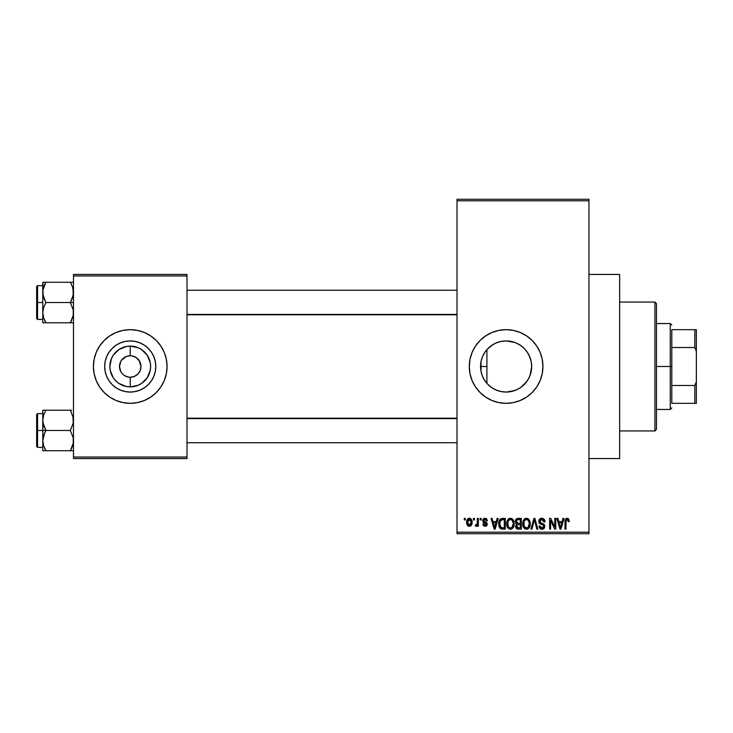 <?xml version="1.0" encoding="UTF-8"?>
<svg xmlns="http://www.w3.org/2000/svg" width="733" height="733" viewBox="0 0 733 733"><rect width="100%" height="100%" fill="white"/><g stroke="black" fill="none" stroke-linecap="round" stroke-linejoin="round"><path stroke-width="1.1" d="M493.126 344.483L487.408 349.082M495.911 389.938L500.666 391.468L506.109 392.063A25.563 25.563 0 0 1 480.555 366.5A25.563 25.563 0 0 1 506.109 340.937L500.685 341.523L495.911 343.062M487.408 383.927L491.87 387.73M491.953 387.775L493.107 388.508M481.013 371.319L480.985 361.827L480.967 371.109L482.461 376.194M482.369 375.956L483.065 377.55M483.065 355.45L482.369 357.026M482.461 356.806L481.196 360.783M506.091 329.676A36.824 36.824 0 0 0 498.953 330.381L506.109 329.676L513.292 330.391L520.201 332.48L526.569 335.888L532.149 340.46L536.73 346.04L540.129 352.408L542.228 359.317L542.933 366.5L542.228 373.683L540.129 380.592L536.73 386.96L532.149 392.54L526.569 397.112L520.201 400.52L513.292 402.609L506.109 403.324A36.824 36.824 0 0 1 469.294 366.5A36.824 36.824 0 0 1 506.109 329.676A36.824 36.824 0 0 1 542.933 366.5A36.824 36.824 0 0 1 506.109 403.324L498.926 402.609A36.824 36.824 0 0 0 506.091 403.324M498.907 330.391A36.824 36.824 0 0 0 492.054 332.47M491.99 332.498A36.824 36.824 0 0 0 491.99 400.502M492.054 400.53A36.824 36.824 0 0 0 498.907 402.609M588.956 458.556L619.642 458.556L619.642 274.444L588.956 274.444L619.642 274.444L619.642 458.556L588.956 458.556M139.637 361.314L136.201 357.567L132.334 355.963L136.201 357.567L139.169 360.535L140.974 366.5L140.159 370.614L137.831 374.096L134.341 376.423L130.236 377.238L130.236 386.877A20.377 20.377 0 0 1 109.858 366.5A20.377 20.377 0 0 1 130.236 346.123L130.236 355.762L131.638 355.853M131.125 355.798L130.236 355.762A10.738 10.738 0 0 0 119.497 366.5A10.738 10.738 0 0 0 130.236 377.238A10.738 10.738 0 0 1 119.497 366.5A10.738 10.738 0 0 1 130.236 355.762L126.122 356.577L130.236 355.762A10.738 10.738 0 0 1 140.974 366.5A10.738 10.738 0 0 1 130.236 377.238L134.341 376.423M125.151 375.956L128.715 377.129M129.347 377.202L130.236 377.238A10.738 10.738 0 0 0 140.974 366.5A10.738 10.738 0 0 0 130.236 355.762L130.236 346.123L138.033 347.68L141.551 349.559L147.177 355.184L150.219 362.523L150.613 366.5L150.219 370.477L147.177 377.816L141.551 383.441L138.033 385.32L130.236 386.877L126.259 386.483L118.92 383.441L115.832 380.903L113.294 377.816L110.252 370.477L109.858 366.5L111.416 358.703L113.294 355.184L118.92 349.559L126.259 346.517L130.236 346.123A20.377 20.377 0 0 1 150.613 366.5A20.377 20.377 0 0 1 130.236 386.877L130.236 377.238L128.834 377.147M122.64 374.096L121.302 372.465L122.64 374.096M120.835 371.686L119.497 366.5L120.835 361.314M130.236 392.063A25.563 25.563 0 0 1 104.672 366.5A25.563 25.563 0 0 1 130.236 340.937L135.22 341.431L140.012 342.888L144.438 345.252L148.304 348.422L151.484 352.298L153.848 356.714L155.304 361.516L155.799 366.5L155.304 371.484L153.848 376.286L151.484 380.702L148.304 384.578L144.438 387.748L140.012 390.112L135.22 391.569L130.236 392.063L125.251 391.569L120.45 390.112L116.034 387.748L112.158 384.578L108.988 380.702L106.624 376.286L105.167 371.484L104.672 366.5L105.167 361.516L106.624 356.714L108.988 352.298L112.158 348.422L116.034 345.252L120.45 342.888L125.251 341.431L130.236 340.937A25.563 25.563 0 0 1 155.799 366.5A25.563 25.563 0 0 1 130.236 392.063M130.236 329.676A36.824 36.824 0 0 0 93.412 366.5A36.824 36.824 0 0 0 130.236 403.324A36.824 36.824 0 0 1 93.412 366.5A36.824 36.824 0 0 1 130.236 329.676L137.419 330.391L144.328 332.48L150.696 335.888L156.276 340.46L160.848 346.04L164.256 352.408L166.345 359.317L167.06 366.5L166.345 373.683L164.256 380.592L160.848 386.96L156.276 392.54L150.696 397.112L144.328 400.52L137.419 402.609L130.236 403.324L123.052 402.609L116.144 400.52L109.776 397.112L104.196 392.54L99.624 386.96L96.215 380.592L94.126 373.683L93.412 366.5L94.126 359.317L96.215 352.408L99.624 346.04L104.196 340.46L109.776 335.888L116.144 332.48L123.052 330.391L130.236 329.676A36.824 36.824 0 0 1 167.06 366.5A36.824 36.824 0 0 1 130.236 403.324A36.824 36.824 0 0 0 167.06 366.5A36.824 36.824 0 0 0 130.236 329.676M457.016 200.805L457.016 532.195L588.956 532.195L588.956 200.805L457.016 200.805L457.016 199.275L588.956 199.275L588.956 200.805L588.956 199.275L457.016 199.275L457.016 533.725L588.956 533.725L588.956 200.805L457.016 200.805M473.472 519.917L473.472 518.387L474.453 518.387L474.453 519.917L473.472 519.917L474.453 519.917L474.453 518.387L473.472 518.387L474.453 518.387L474.453 519.917L473.472 519.917L473.472 518.387L473.472 519.917M476.34 526.321L475.286 525.918L475.57 524.801L477.201 524.031L477.375 518.387L478.356 518.387L478.356 526.193L477.375 526.193L477.375 524.947L476.45 526.294L475.286 525.918L475.57 524.801L477.046 524.416L477.375 522.437L477.201 524.031L475.57 524.801L475.286 525.918L476.212 526.331L477.375 524.947L477.375 526.193L478.356 526.193L478.356 518.387L477.375 518.387L478.356 518.387L478.356 526.193L477.375 526.193M480.17 519.917L480.17 518.387L481.141 518.387L481.141 519.917L480.17 519.917L481.141 519.917L481.141 518.387L480.17 518.387L481.141 518.387L481.141 519.917L480.17 519.917L480.17 518.387L480.17 519.917M482.68 520.769L483.294 518.964L485.035 518.249L486.758 518.973L487.418 520.76L486.446 520.897L485.264 519.385L483.743 520.082L483.908 521.282L486.364 522.327L487.243 523.646L486.685 525.726L484.861 526.321L483.459 525.726L482.818 524.104L483.798 523.967L484.147 524.874L485.264 525.213L486.226 523.903L483.331 522.51L482.68 520.769L486.309 524.269L485.044 525.222L483.798 523.967L482.818 524.104L485.081 526.331L487.28 524.104L483.652 520.577L484.971 519.358L486.446 520.897L487.418 520.76L485.044 518.249L482.69 520.522M497.139 518.387L496.296 521.594L497.139 518.387L498.165 518.387L495.187 529.125L494.161 529.125L491.046 518.387L492.072 518.387L492.915 521.594L496.296 521.594L492.915 521.594L492.072 518.387L491.046 518.387L494.161 529.125L495.187 529.125L498.165 518.387L497.139 518.387L498.165 518.387L495.187 529.125L494.161 529.125L491.046 518.387L492.072 518.387M510.434 518.249L512.715 519.248L513.98 521.704L514.044 525.497L513.192 527.696L511.744 528.979L509.966 529.226L508.116 528.236L507.044 526.358L507.172 520.778L508.473 518.937L510.434 518.249L507.639 519.889L506.668 523.747C506.503 526.725 507.758 528.557 510.425 529.263C513.155 528.539 514.41 526.66 514.2 523.609L513.237 519.926L510.654 518.258M526.477 518.249L528.759 519.248L530.023 521.704L530.087 525.497L529.235 527.696L527.778 528.979L526.001 529.226L524.15 528.236L523.078 526.358L523.215 520.778L524.516 518.937L526.477 518.249L523.674 519.889L522.711 523.747C522.537 526.725 523.793 528.557 526.468 529.263C529.199 528.539 530.454 526.66 530.243 523.609L529.272 519.926L526.688 518.258M566.591 518.313L568.579 518.827L569.294 521.594L568.313 521.731L567.479 519.56L566.142 520.146L565.94 529.125L564.969 529.125L565.033 520.641L565.61 518.964L567.177 518.249C565.464 518.68 564.731 519.88 564.969 521.832L564.969 529.125L565.94 529.125L566.087 520.311L567.131 519.505L568.313 521.731L569.294 521.594L568.707 519.001L567.177 518.249L568.799 519.147M498.926 402.609L492.017 400.52L485.658 397.112L480.078 392.54L475.497 386.96L472.098 380.592L470 373.683L469.294 366.5L470 359.317L472.098 352.408L475.497 346.04L480.078 340.46L485.658 335.888L492.017 332.48L498.926 330.391M562.971 518.387L562.129 521.594L562.971 518.387L563.989 518.387L561.02 529.125L559.994 529.125L556.878 518.387L557.905 518.387L558.748 521.594L562.129 521.594L558.748 521.594L557.905 518.387L556.878 518.387L559.994 529.125L561.02 529.125L563.989 518.387L562.971 518.387L563.989 518.387L561.02 529.125L559.994 529.125L556.878 518.387L557.905 518.387M554.789 518.387L554.789 526.981L554.789 518.387L555.761 518.387L555.761 529.125L554.725 529.125L550.602 520.512L550.602 529.125L549.622 529.125L549.622 518.387L550.675 518.387L554.789 526.981L550.675 518.387L549.622 518.387L549.622 529.125L550.602 529.125L550.602 520.512L554.725 529.125L555.761 529.125L555.761 518.387L554.789 518.387L555.761 518.387L555.761 529.125L554.725 529.125M538.764 521.749L539.57 519.111L541.485 518.258L543.712 518.845L545.004 521.53L544.051 522.015L543.419 520.238L542.182 519.541L540.597 519.752L539.79 520.769L540.175 522.519L543.639 523.994L544.582 525.268L544.573 527.439L543.584 528.805L541.66 529.253L539.79 528.328L539.03 526.056L540.001 525.918L540.661 527.586L542.118 528.007L543.391 527.421L543.758 525.992L543.126 524.92L539.58 523.481L538.746 521.355L540.23 523.912L543.465 525.195L543.767 526.285L541.934 528.007L540.001 525.918L539.03 526.056C539.094 528.007 540.065 529.079 541.962 529.263C543.749 529.116 544.674 528.136 544.747 526.321L539.726 521.337L541.705 519.505L544.051 522.015L545.022 521.869C544.976 519.679 543.904 518.469 541.788 518.249C539.873 518.378 538.856 519.413 538.746 521.355L538.764 521.053M530.894 529.125L533.954 518.387L534.916 518.387L537.802 529.125L536.794 529.125L534.494 519.642L531.911 529.125L530.894 529.125L531.911 529.125L534.494 519.642L536.794 529.125L537.802 529.125L534.916 518.387L533.954 518.387L534.916 518.387L537.802 529.125L536.794 529.125L534.494 519.642L531.911 529.125L530.894 529.125L533.954 518.387L530.894 529.125M518.286 518.387C516.325 518.469 515.336 519.523 515.317 521.539L515.711 519.734L516.774 518.652L521.31 518.387L521.31 529.125L517.745 529.098L516.316 528.411L515.611 526.102L516.646 524.168L515.317 521.539L516.646 524.168L515.592 526.422C515.684 528.154 516.573 529.052 518.277 529.125L521.31 529.125L521.31 518.387L518.286 518.387L521.31 518.387L521.31 529.125L518.277 529.125M499.466 520.118L502.417 518.387C499.695 518.946 498.467 520.76 498.715 523.811L499.127 520.925L500.245 519.065L505.275 518.387L505.275 529.125L500.346 528.566L499.146 526.734L498.715 523.811L500.996 528.924L505.275 529.125L505.275 518.387L502.417 518.387L505.275 518.387L505.275 529.125M466.637 522.372L467.15 519.67L468.25 518.515L470.036 518.341L471.539 519.642L471.97 523.646L470.65 525.955L469.028 526.312L467.59 525.515L466.637 522.372C466.5 524.535 467.407 525.854 469.358 526.331C471.337 525.836 472.244 524.489 472.079 522.29C472.244 520.091 471.337 518.744 469.358 518.249C467.361 518.753 466.454 520.128 466.637 522.372L466.637 522.372M464.273 519.917L464.273 518.387L465.244 518.387L465.244 519.917L464.273 519.917L465.244 519.917L465.244 518.387L464.273 518.387L465.244 518.387L465.244 519.917L464.273 519.917L464.273 518.387L464.273 519.917M73.474 274.444L186.997 274.444L186.997 275.984L73.474 275.984L73.474 457.016L186.997 457.016L186.997 274.444L73.474 274.444L73.474 275.984L73.474 274.444M73.474 458.556L186.997 458.556L186.997 275.984L73.474 275.984L73.474 458.556L73.474 457.016L186.997 457.016L186.997 458.556L73.474 458.556M144.438 387.748L148.304 384.578L151.484 380.702L153.848 376.286M151.484 352.298L148.304 348.422L144.438 345.252L140.012 342.888M120.45 342.888L116.034 345.252L112.158 348.422L108.988 352.298L106.624 356.714M108.988 380.702L112.158 384.578L116.034 387.748L120.45 390.112M132.334 355.963L131.757 355.871M139.169 372.465L139.637 371.686M121.302 360.535L126.122 356.577M128.138 377.037L124.271 375.433M457.016 533.725L457.016 532.195L588.956 532.195L588.956 533.725L457.016 533.725M491.339 387.363L489.681 386.08M495.517 389.764L494.106 389.067M500.657 391.468L499.026 391.055M514.676 390.579L506.109 392.063L501.125 391.569L496.333 390.112L491.907 387.748L488.041 384.578L484.861 380.702L482.497 376.286L481.04 371.484L480.555 366.5L481.04 361.516L482.497 356.714L484.861 352.298L488.041 348.422L491.907 345.252L496.333 342.888L501.125 341.431L506.109 340.937L514.557 342.375M517.04 389.608L511.093 391.569L506.109 392.063L511.139 391.559L515.94 390.093L520.329 387.739M520.916 387.336L526.899 381.371M529.052 355.221L531.178 361.479L531.672 366.5L531.178 371.484L529.721 376.286L527.339 380.729L528.805 378.255M531.672 366.5L531.178 361.479L529.702 356.669L531.178 361.516L531.672 366.5L530.142 375.214M526.743 351.409L529.721 356.714M511.103 341.431L506.109 340.937L511.093 341.431L515.895 342.888L520.311 345.252L524.187 348.422L520.632 345.463M520.329 345.261L517.361 343.548M499.1 341.917L500.905 341.477M489.699 346.911L491.348 345.637M494.097 343.942L495.517 343.236M485.732 351.07L486.904 349.641L486.904 383.359L485.75 381.948M484.238 353.279L484.55 352.775M482.222 375.589L481.224 372.327M484.54 380.216L484.229 379.703M506.127 403.324A36.824 36.824 0 0 0 513.265 402.619M513.32 402.609A36.824 36.824 0 0 0 520.173 400.53M520.228 400.511A36.824 36.824 0 0 0 520.228 332.489M520.173 332.47A36.824 36.824 0 0 0 513.32 330.391M513.265 330.381A36.824 36.824 0 0 0 506.127 329.676M529.702 356.669L527.329 352.252L524.177 348.422L527.366 352.298M527.366 380.702L524.187 384.578L520.311 387.748L515.94 390.093M506.109 340.937A25.563 25.563 0 0 1 531.672 366.5A25.563 25.563 0 0 1 506.109 392.063M569.294 521.594L568.295 521.383M567.131 519.505L566.087 520.311L566.948 519.514M566.224 519.999L565.986 520.833M566.041 520.485L565.94 521.749M565.94 529.125L564.969 529.125L564.969 521.832M564.978 521.236L565.033 520.641L564.978 521.236M565.134 520.054L565.317 519.477M560.882 525.973L561.799 522.849L559.077 522.849L560.03 526.349L559.077 522.849L561.799 522.849L560.433 528.007L559.884 525.799L560.433 528.007L560.754 526.477M550.602 529.125L549.622 529.125L549.622 518.387L550.675 518.387M542.466 518.304L544.115 519.221M544.527 519.798L544.958 521.099M545.022 521.869L544.051 522.015L543.419 520.238M542.182 519.541L540.945 519.605M540.752 519.67L539.919 522.18M541.806 523.261L541.339 523.115M544.353 524.773L544.582 525.259M544.592 525.314L544.711 525.79M544.738 526.606L543.41 528.914M540.762 529.043L540.248 528.75M539.213 527.265L539.076 526.66M539.03 526.056L540.001 525.918L540.139 526.706M541.531 527.98L542.292 527.989M542.42 527.971L543.098 527.696M543.758 526.532L543.135 524.929M543.767 526.285L543.465 525.195L543.767 526.285L543.465 525.195L541.678 524.407M542.667 524.709L541.403 524.333M539.094 522.876L538.828 522.134M539.204 519.615L540.514 518.469M540.578 518.442L541.174 518.295M544.005 528.42L544.344 527.962M543.877 521.071L543.987 521.539M529.721 520.797L530.014 521.658M530.023 521.694L530.188 522.647M530.243 523.609L530.234 524.086M530.197 524.599L530.087 525.46M529.904 526.267L529.73 526.77M529.483 527.284L530.206 524.562M528.942 528.072L526.468 529.263M523.27 526.844L523.087 526.386M523.783 527.787L522.803 525.14M522.711 523.747L522.721 524.205M522.721 523.243L522.95 521.594M523.426 520.32L523.215 520.778M523.545 520.1L524.516 518.927M524.874 518.68L525.625 518.35M527.723 518.497L528.75 519.248M527.403 529.125L528.246 528.713M526.267 527.998L527.833 527.577M525.689 527.87L524.471 526.899L526.065 527.971M524.177 526.386L523.683 523.774L524.095 526.202L526.642 527.998M526.129 519.523L524.232 521.007L523.683 523.774C523.509 521.484 524.434 520.063 526.477 519.505L526.129 519.523M526.303 519.505L526.477 519.505C528.466 520.027 529.4 521.383 529.263 523.591L528.117 527.339L529.263 523.591C529.483 525.964 528.548 527.43 526.459 528.007L525.854 527.925M524.013 521.511L524.095 526.202M529.235 522.904L528.044 520.118M517.736 529.098L516.316 528.411M516.664 528.713L515.995 527.971M515.775 527.503L515.638 526.963M516.307 523.967L515.601 523.069M515.601 523.06L516.023 523.719M515.354 520.906L515.482 520.32M516.316 521.933L516.499 520.494L516.417 522.336L518.414 523.408L516.289 521.53L516.811 520.063L518.268 519.642L517.131 519.834M517.379 519.734L520.338 519.642L520.338 523.408L518.414 523.408L520.338 523.408L520.338 519.642L517.498 519.697M516.692 527.009L518.204 527.861M518.066 527.852L520.338 527.87L520.338 524.663L517.48 524.764L516.573 526.248L517.48 524.764L520.338 524.663L520.338 527.87L518.634 527.87L516.582 526.01L516.875 527.339M516.994 527.485L517.461 527.76M518.506 524.663L517.269 524.855M513.686 520.797L513.97 521.658M514.163 524.599L514.053 525.46M513.86 526.267L513.686 526.77M511.716 528.988L510.91 529.226M507.758 527.806L506.76 525.14M507.227 526.844L507.053 526.386M506.668 523.747L506.677 524.205M506.714 522.748L506.906 521.594M507.383 520.32L507.172 520.778M507.887 519.541L508.473 518.927M508.83 518.68L509.591 518.35M511.689 518.497L512.715 519.248M506.714 522.739L506.677 523.243M513.439 527.293L514.044 525.497M510.223 527.998L511.799 527.577M510.031 527.971L508.226 526.56L507.648 523.774L508.134 526.386M510.086 519.523L508.189 521.007L507.648 523.774C507.465 521.484 508.4 520.063 510.443 519.505L510.086 519.523M510.26 519.505L510.443 519.505C512.431 520.027 513.357 521.383 513.228 523.591L512.074 527.339L513.228 523.591C513.448 525.964 512.514 527.43 510.425 528.007L510.608 527.998M507.969 521.511L508.061 526.202M513.201 522.904L512.01 520.118M512.917 521.53L512.248 520.366M502.536 529.125L501.757 529.089M500.337 528.557L499.842 528.044M499.43 527.403L499.155 526.752M499.136 526.706L498.88 525.726M498.962 526.12L498.742 524.553M498.752 522.876L498.871 521.96M499.127 520.925L499.42 520.201M499.43 520.192L499.045 521.181M499.805 525.332L500.263 526.725M500.703 520.201L500.089 521.209L502.545 519.642L504.295 519.642L504.295 527.87L501.18 527.659L499.695 523.829L499.952 521.649M501.968 519.67L500.877 520.054M500.135 526.459L501.345 527.723L504.295 527.87L504.295 519.642L502.343 519.642M500.392 526.935L502.572 527.87L501.345 527.723M500.437 520.503L499.704 524.37M495.05 525.973L495.966 522.849L493.245 522.849L494.601 528.007L493.245 522.849L495.966 522.849L494.436 527.247M494.922 526.477L494.802 526.972M487.418 520.76L486.446 520.897L486.318 520.302M486.281 520.21L485.952 519.715M485.264 519.385L484.724 519.376M484.971 519.358L483.652 520.577L484.009 521.355M483.652 520.577L484.87 521.713L483.679 520.32M484.87 521.713L485.741 522.033M487.143 524.993L486.904 525.451M486.474 525.918L485.952 526.202M482.818 524.104L483.835 524.205M484.751 525.195L485.493 525.176M485.044 525.222L486.309 524.269L485.988 523.619M482.708 520.293L482.818 519.825M483.542 518.726L484.797 518.258M476.212 526.331L475.286 525.918M477.046 524.416L475.57 524.801L476.542 524.892M477.375 518.387L477.284 523.637M469.716 518.268L470.348 518.46M471.814 520.274L471.97 520.934M472.07 521.951L472.07 522.629M471.502 525.03L471.768 524.443M470.65 525.955L471.163 525.497M470.21 526.184L469.716 526.312M469.019 526.312L468.35 526.111M468.085 525.955L467.37 525.249M467.196 524.975L466.976 524.498M466.719 523.518L466.664 523.06M466.921 520.238L467.269 519.477M468.277 518.506L469.01 518.268M468.057 518.634L467.544 519.101M466.866 520.412L466.747 520.989M468.479 519.688L469.102 519.385L468.158 520.036L467.636 521.823L468.112 524.471M471.044 523.234L471.099 522.29L469.386 525.222L470.559 524.544L471.09 521.814L470.54 520.018L469.102 519.385L471.09 521.814M467.938 524.159L469.386 525.222L467.617 522.29L469.569 519.376M471.035 521.291L470.861 520.613M560.03 526.349L560.177 526.899M560.287 527.339L560.433 528.007M528.685 520.925L528.282 520.366M525.451 519.743L524.865 520.155M524.626 520.412L524.232 521.007M516.866 523.005L517.599 523.344M509.408 519.743L508.83 520.155M508.583 520.412L508.189 521.007M500.089 521.209L499.714 523.16M494.601 528.007L494.693 527.494M467.636 521.823L467.636 522.766M467.681 523.243L467.773 523.71M469.147 525.204L469.624 525.195M470.559 524.544L470.952 523.692M470.54 520.018L469.798 519.44M467.773 520.897L467.681 521.355M654.926 302.06L656.466 303.599L656.466 429.401L654.926 430.94L619.642 430.94L654.926 430.94L654.926 302.06L619.642 302.06L654.926 302.06L654.926 430.94L656.466 429.401L656.466 303.599L654.926 302.06M486.904 349.641L486.904 383.359M43.018 423.014L42.789 430.473L45.922 430.473L43.668 425.58L42.789 420.348L43.659 415.153L45.922 410.223L70.341 410.223L73.236 417.691L73.245 422.968L70.341 430.473L45.922 430.473L43.018 423.014M71.596 410.223L42.789 410.223L42.789 430.473L36.65 430.473L36.65 446.434L36.65 414.521L36.65 430.473L37.566 430.473L37.566 413.595L37.566 430.473L42.789 430.473L42.789 440.597L43.659 435.402L45.922 430.473L70.341 430.473L73.236 437.94L73.245 443.218L70.341 450.722L45.922 450.722L43.668 445.829L42.789 440.597L42.789 450.722L73.245 450.722M42.935 442.75L43.009 443.218M43.311 444.61L42.789 440.597L42.789 450.722L43.659 450.722L43.018 450.722M44.566 448.12L45.922 450.722L44.658 450.722L45.922 450.722L43.668 445.829L45.922 450.722L43.659 450.722M71.678 448.129L70.341 450.722L71.596 450.722L70.341 450.722L73.236 443.263M73.108 443.923L72.943 444.638M73.318 418.204L73.245 417.728M72.952 416.344L73.245 422.968L70.341 430.473L73.236 437.94L73.245 443.218M45.922 410.223L43.668 415.135L45.922 410.223L42.789 410.223L44.658 410.223M43.659 410.223L42.789 410.223L43.659 410.223L42.789 410.223L43.018 417.691M37.566 430.473L37.566 447.35L37.566 430.473M44.658 432.891L45.922 430.473L42.789 430.473L42.789 440.597L44.658 432.891M70.918 411.268L70.341 410.223M457.016 418.589L186.997 418.589L457.016 418.589M186.997 314.411L457.016 314.411L186.997 314.411M671.804 329.676L671.804 347.524L671.804 329.676L694.82 329.676L671.804 329.676M671.804 366.5L671.804 347.524L671.804 385.476L671.804 366.5L670.264 366.5L671.804 366.5M656.466 323.546L670.264 323.546L670.264 366.5L670.264 323.546L671.804 325.076M480.555 366.5L486.904 366.5L480.555 366.5M656.466 366.5L670.264 366.5L656.466 366.5M671.804 403.324L671.804 385.476L671.804 403.324L696.35 403.324L696.35 381.838L694.82 385.476L671.804 385.476L694.82 385.476L694.82 403.324L694.82 385.476L696.35 381.838L696.35 403.324L671.804 403.324M656.466 409.454L670.264 409.454L670.264 366.5L670.264 409.454L671.804 407.924M696.35 329.676L694.82 329.676L694.82 347.524L696.35 351.162L696.35 381.838L696.35 329.676L696.35 351.162L694.82 347.524L694.82 329.676L696.35 329.676M671.804 347.524L694.82 347.524L671.804 347.524M73.474 282.278L70.341 282.278L72.585 287.171L73.474 292.403L72.604 297.598L70.341 302.527L73.474 302.527L70.341 302.527L73.236 309.986L73.245 315.272L70.341 322.777L73.236 315.309M42.789 319.405L37.566 319.405L37.566 302.527L36.65 302.527L36.65 318.479L36.65 286.566L36.65 302.527L37.566 302.527L37.566 319.405L36.65 318.479M42.789 302.527L37.566 302.527L42.789 302.527L42.789 312.652L43.659 307.448L45.922 302.527L43.018 295.06L43.009 289.782L45.922 282.278L44.658 284.688L45.922 282.278L42.789 282.278L43.659 282.278L42.789 282.278L42.789 302.527M42.935 314.796L43.009 315.272M43.311 316.656L42.789 312.652L42.789 322.777L45.922 322.777L43.668 317.884L42.789 312.652L43.659 307.448L45.922 302.527L70.341 302.527L45.922 302.527L43.668 297.635L42.789 292.403L42.789 322.777L43.659 322.777L42.789 322.777M44.566 320.165L45.922 322.777L70.341 322.777L44.658 322.777L45.922 322.777L44.658 320.358M73.108 315.969L72.943 316.693M73.318 290.25L73.245 289.782L73.318 290.25M72.952 288.39L73.245 295.023L70.341 302.527L73.236 309.986L73.245 315.272M72.594 282.278L45.922 282.278L70.341 282.278L72.585 287.171L70.341 282.278L71.596 282.278L70.341 282.278L71.678 284.871M73.474 322.777L71.596 322.777L73.474 322.777M71.596 322.777L70.341 322.777L71.596 320.358L70.341 322.777L72.594 322.777M42.789 285.65L37.566 285.65L37.566 302.527L37.566 285.65L36.65 286.566M43.018 282.278L43.018 289.737M44.658 282.278L45.922 282.278L43.668 287.171L45.922 282.278L44.658 282.278M45.336 321.732L45.922 322.777M43.018 322.777L44.658 322.777M72.924 416.262L73.108 417.031M43.329 444.693L43.018 443.263M71.596 448.312L72.888 444.83M42.935 418.204L43.009 417.728M70.341 322.777L72.888 316.876M72.924 288.307L73.108 289.077M43.329 316.738L43.018 315.309M42.935 290.25L43.009 289.782M42.789 413.595L37.566 413.595L36.65 414.521M42.789 447.35L37.566 447.35L36.65 446.434M186.997 442.75L457.016 442.75M186.997 418.204L457.016 418.204M457.016 290.25L186.997 290.25M457.016 314.796L186.997 314.796"/></g></svg>
